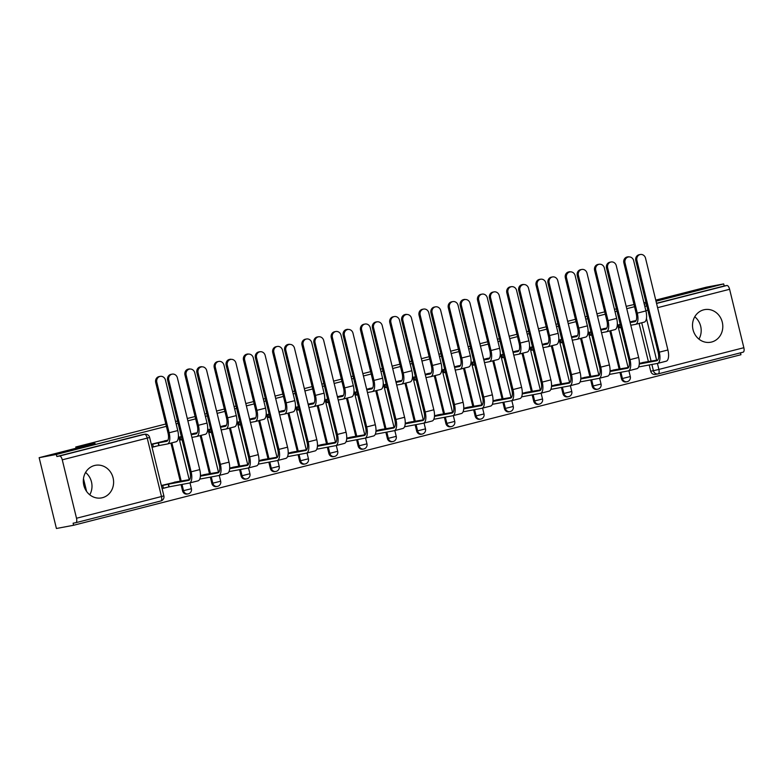 <?xml version="1.0" encoding="UTF-8"?>
<svg xmlns="http://www.w3.org/2000/svg" width="783" height="783" viewBox="0 0 783 783"><rect width="100%" height="100%" fill="white"/><g stroke="black" fill="none" stroke-linecap="round" stroke-linejoin="round"><path stroke-width="1.17" d="M102.387 497.714A16.58 15.092 79.4 0 0 113.202 478.344A16.58 15.092 79.4 0 0 95.409 465.308A16.58 15.092 79.4 0 0 94.537 465.503A16.58 15.092 79.4 0 0 83.722 484.863A16.58 15.092 79.4 0 0 101.516 497.9A16.58 15.092 79.4 0 0 102.387 497.714M85.562 472.462A16.58 15.092 -100.6 0 1 89.751 494.797M711.581 342.034A16.58 15.092 79.4 0 0 722.396 322.665A16.58 15.092 79.4 0 0 704.602 309.628A16.58 15.092 79.4 0 0 703.731 309.823A16.58 15.092 79.4 0 0 692.916 329.193A16.58 15.092 79.4 0 0 710.71 342.22A16.58 15.092 79.4 0 0 711.581 342.034M694.756 316.782A16.58 15.092 -100.6 0 1 698.945 339.117M166.387 426.334L56.347 454.453L39.15 457.683L56.415 528.496L73.612 525.266L740.953 354.728L740.493 352.839M655.753 300.114L706.491 287.146L723.688 283.916L656.017 301.21M646.288 303.696L644.272 304.215M634.543 306.701L626.762 308.688M617.024 311.174L615.017 311.693M605.279 314.179L597.498 316.166M587.769 318.652L585.762 319.17M576.024 321.656L568.243 323.643M558.504 326.129L556.498 326.648M546.769 329.134L538.978 331.121M529.249 333.607L527.243 334.126M517.504 336.612L509.723 338.599M499.985 341.085L497.978 341.603M488.249 344.089L480.459 346.076M470.73 348.562L468.723 349.071M458.985 351.567L451.204 353.554M441.465 356.04L439.459 356.549M429.73 359.045L421.939 361.032M412.21 363.518L410.204 364.026M400.465 366.513L392.684 368.509M382.946 370.995L380.939 371.504M371.211 373.99L363.42 375.987M353.691 378.473L351.684 378.982M341.946 381.468L334.165 383.464M324.426 385.95L322.42 386.459M312.691 388.945L304.9 390.942M295.171 393.428L293.165 393.937M283.426 396.423L275.645 398.42M265.907 400.906L263.9 401.415M254.172 403.901L246.391 405.888M236.652 408.383L234.646 408.892M224.907 411.378L217.126 413.365M207.397 415.861L205.381 416.37M195.652 418.856L187.871 420.843M178.132 423.339L176.126 423.848M645.946 302.297L643.9 302.678M634.015 304.538L626.185 306.349M39.15 457.683L95.046 443.393L75.765 447.005L165.82 423.995M175.558 421.508L177.565 421M187.294 418.514L195.084 416.517M204.813 414.031L206.82 413.522M216.558 411.036L224.339 409.039M234.078 406.553L236.084 406.044M245.813 403.558L253.604 401.562M263.333 399.076L265.339 398.567M275.078 396.081L282.859 394.084M292.597 391.598L294.604 391.089M304.333 388.603L312.123 386.606M321.852 384.12L323.859 383.611M333.597 381.125L341.378 379.138M351.117 376.643L353.123 376.134M362.852 373.648L370.643 371.661M380.372 369.165L382.378 368.656M392.117 366.17L399.898 364.183M409.626 361.687L411.643 361.178M421.371 358.692L429.153 356.705M438.891 354.219L440.898 353.701M450.636 351.215L458.417 349.228M468.146 346.742L470.162 346.223M479.891 343.737L487.672 341.75M497.411 339.264L499.417 338.745M509.156 336.259L516.937 334.272M526.665 331.786L528.672 331.268M538.41 328.782L546.191 326.795M555.93 324.309L557.936 323.79M567.665 321.304L575.456 319.317M585.185 316.831L587.191 316.312M596.93 313.826L604.711 311.84M614.449 309.354L616.456 308.835M73.612 525.266L73.113 523.201L75.785 522.701A4.248 1.752 -104.3 0 0 75.834 522.692A4.248 1.752 -104.3 0 0 76.509 518.248L62.268 459.827A4.248 1.752 -104.3 0 0 59.537 456.019L144.493 434.301A4.248 3.866 -100.6 0 1 144.718 434.252L142.046 434.761A4.248 3.866 -100.6 0 1 142.271 434.722M56.347 454.453L56.856 456.518L59.537 456.019M655.488 374.382A4.248 3.866 -100.6 0 1 650.722 371.211L649.205 364.976M648.412 361.726L639.085 323.448M723.688 283.916L724.197 285.981L726.869 285.482A4.248 1.752 75.7 0 1 729.609 289.289L743.85 347.711A4.248 1.752 75.7 0 1 743.175 352.154A4.248 1.752 75.7 0 1 743.126 352.164L658.258 373.853M620.244 324.387L618.873 324.739L619.627 327.832L620.997 327.49M629.199 365.964L629.052 366.493M616.612 369.41L610.065 370.858M606.551 328.116L600.718 329.379M590.989 331.865L589.619 332.217L590.372 335.31L591.742 334.967M599.935 373.442L599.798 373.971M587.358 376.887L580.8 378.336M577.286 335.594L571.463 336.856M561.724 339.342L560.354 339.695L561.108 342.788L562.478 342.445M570.68 380.92L570.533 381.438M558.093 384.365L551.545 385.813M548.031 343.071L542.198 344.334M532.469 346.82L531.099 347.172L531.853 350.265L533.223 349.923M541.415 388.397L541.278 388.916M528.838 391.833L522.281 393.281M518.767 350.549L512.943 351.812M503.205 354.298L501.834 354.65L502.588 357.743L503.958 357.391M512.16 395.875L512.013 396.394M499.574 399.31L493.026 400.759M489.512 358.027L483.679 359.289M473.95 361.775L472.58 362.128L473.333 365.221L474.704 364.868M482.896 403.353L482.759 403.871M470.319 406.788L463.771 408.237M460.247 365.504L454.424 366.767M444.685 369.253L443.315 369.605L444.078 372.698L445.449 372.346M453.641 410.83L453.494 411.349M441.054 414.266L434.506 415.714M430.993 372.982L425.159 374.245M415.43 376.731L414.06 377.083L414.814 380.176L416.184 379.824M424.376 418.308L424.239 418.827M411.799 421.743L405.251 423.192M401.728 380.46L395.904 381.722M386.166 384.208L384.796 384.561L385.559 387.654L386.929 387.301M395.121 425.786L394.975 426.304M382.535 429.221L375.987 430.67M372.473 387.937L366.64 389.2M356.911 391.686L355.541 392.038L356.294 395.131L357.665 394.779M365.857 433.263L365.72 433.782M353.28 436.699L346.732 438.147M343.218 395.415L337.385 396.678M327.656 399.164L326.286 399.516L327.04 402.609L328.41 402.256M336.602 440.741L336.455 441.26M324.015 444.176L317.467 445.625M313.954 402.883L308.13 404.155M298.392 406.641L297.021 406.984L297.775 410.086L299.145 409.734M307.337 448.219L307.2 448.737M294.76 451.654L288.213 453.103M284.699 410.361L278.865 411.633M269.137 414.119L267.766 414.461L268.52 417.564L269.89 417.212M278.082 455.686L277.936 456.215M265.506 459.132L258.948 460.58M255.434 417.838L249.611 419.101M239.872 421.597L238.502 421.939L239.255 425.042L240.626 424.689M248.818 463.164L248.681 463.693M236.241 466.609L229.693 468.058M226.179 425.316L220.346 426.578M210.617 429.074L209.247 429.417L210.001 432.519L211.371 432.167M219.563 470.642L219.426 471.17M206.986 474.087L200.428 475.535M196.915 432.793L191.091 434.056M181.353 436.552L179.982 436.894L180.736 439.997L182.106 439.645M190.308 478.119L190.161 478.648M177.721 481.565L161.357 485.519M167.66 440.271L151.295 444.225M182.576 490.843L183.525 490.667A4.248 3.866 -100.6 0 0 188.057 493.887L187.108 494.063A4.248 3.866 79.4 0 1 182.576 490.843L181.059 484.608M180.266 481.359L170.929 443.09M211.831 483.365L212.79 483.189A4.248 3.866 -100.6 0 0 217.322 486.409L216.372 486.586A4.248 3.866 79.4 0 1 211.831 483.365L210.314 477.131M209.521 473.881L200.194 435.612M241.095 475.888L242.045 475.712A4.248 3.866 -100.6 0 0 246.576 478.932L245.627 479.108A4.248 3.866 79.4 0 1 241.095 475.888L239.578 469.653M238.786 466.404L229.448 428.135M270.35 468.41L271.3 468.234A4.248 3.866 -100.6 0 0 275.841 471.454L274.892 471.63A4.248 3.866 79.4 0 1 270.35 468.41L268.833 462.176M268.04 458.926L258.713 420.657M299.615 460.933L300.564 460.756A4.248 3.866 -100.6 0 0 305.096 463.976L304.147 464.153A4.248 3.866 79.4 0 1 299.615 460.933L298.088 454.698M297.305 451.448L287.968 413.179M328.87 453.455L329.819 453.279A4.248 3.866 -100.6 0 0 334.361 456.499L333.411 456.675A4.248 3.866 79.4 0 1 328.87 453.455L327.353 447.22M326.56 443.981L317.232 405.702M358.134 445.977L359.084 445.801A4.248 3.866 -100.6 0 0 363.615 449.021L362.666 449.197A4.248 3.866 79.4 0 1 358.134 445.977L356.608 439.743M355.825 436.503L346.487 398.224M387.389 438.5L388.339 438.323A4.248 3.866 -100.6 0 0 392.88 441.543L391.931 441.72A4.248 3.866 79.4 0 1 387.389 438.5L385.872 432.265M385.079 429.025L375.752 390.746M416.654 431.022L417.603 430.846A4.248 3.866 -100.6 0 0 422.135 434.066L421.185 434.242A4.248 3.866 79.4 0 1 416.654 431.022L415.127 424.787M414.344 421.548L405.007 383.269M445.909 423.554L446.858 423.368A4.248 3.866 -100.6 0 0 451.399 426.588L450.44 426.774A4.248 3.866 79.4 0 1 445.909 423.554L444.392 417.31M443.599 414.07L434.271 375.791M475.173 416.076L476.123 415.89A4.248 3.866 -100.6 0 0 480.654 419.111L479.705 419.296A4.248 3.866 79.4 0 1 475.173 416.076L473.646 409.832M472.854 406.592L463.526 368.313M504.428 408.599L505.378 408.413A4.248 3.866 -100.6 0 0 509.919 411.633L508.96 411.819A4.248 3.866 79.4 0 1 504.428 408.599L502.911 402.354M502.118 399.115L492.791 360.836M533.693 401.121L534.642 400.935A4.248 3.866 -100.6 0 0 539.174 404.155L538.224 404.341A4.248 3.866 79.4 0 1 533.693 401.121L532.166 394.886M531.373 391.637L522.046 353.358M562.948 393.643L563.897 393.467A4.248 3.866 -100.6 0 0 568.429 396.687L567.479 396.864A4.248 3.866 79.4 0 1 562.948 393.643L561.431 387.409M560.638 384.159L551.301 345.88M592.202 386.166L593.162 385.99A4.248 3.866 -100.6 0 0 597.693 389.21L596.744 389.386A4.248 3.866 79.4 0 1 592.202 386.166L590.685 379.931M589.893 376.682L580.565 338.403M621.467 378.688L622.416 378.512A4.248 3.866 -100.6 0 0 626.948 381.732L625.999 381.908A4.248 3.866 79.4 0 1 621.467 378.688L619.95 372.454M619.157 369.204L609.82 330.925M86.6 491.44L83.478 478.628M76.068 448.248L75.765 447.005M645.877 361.932L639.32 363.381M635.806 320.639L629.982 321.901M162.11 488.621L166.378 487.525M56.856 456.518L141.821 434.81A4.248 3.866 -100.6 0 1 142.046 434.761M724.197 285.981L656.516 303.275M646.787 305.761L644.781 306.28M152.049 447.328L156.316 446.232M635.688 324.309L644.086 322.165A10.737 4.434 -104.3 0 0 644.203 322.146A10.737 4.434 -104.3 0 0 645.916 310.92L633.604 260.445A4.894 4.453 79.4 0 0 624.981 262.648L623.855 262.863A4.894 4.453 -100.6 0 1 627.271 256.951L628.397 256.746M635.884 320.903L635.228 321.02L635.913 320.844M630.795 325.248L635.463 324.368A10.737 4.434 -104.3 0 0 635.581 324.348A10.737 4.434 -104.3 0 0 637.284 313.131L624.981 262.648M620.968 327.363L619.578 327.627M618.922 324.945L620.312 324.681M623.855 262.863L636.158 313.337A7.967 3.289 75.7 0 1 634.896 321.666A7.967 3.289 75.7 0 1 634.807 321.686L630.139 322.567M632.488 321.265L636.06 320.59M657.681 363.371L666.079 361.217A10.737 4.434 -104.3 0 0 666.196 361.198A10.737 4.434 -104.3 0 0 667.909 349.981L645.535 258.214A4.894 4.453 79.4 0 0 640.318 254.504A4.894 4.453 79.4 0 0 636.912 260.416L635.786 260.622A4.894 4.453 -100.6 0 1 639.192 254.72L640.318 254.504M657.877 359.955L642.559 362.549M635.786 260.622L658.151 352.389A7.967 3.289 75.7 0 1 656.888 360.728A7.967 3.289 75.7 0 1 656.8 360.748L639.29 364.026M638.634 366.953L657.456 363.429A10.737 4.434 -104.3 0 0 657.573 363.4A10.737 4.434 -104.3 0 0 659.276 352.184L636.912 260.416M606.433 331.786L614.831 329.643A10.737 4.434 -104.3 0 0 614.949 329.623A10.737 4.434 -104.3 0 0 616.652 318.397L604.349 267.923A4.894 4.453 79.4 0 0 595.716 270.125L594.6 270.341A4.894 4.453 -100.6 0 1 598.006 264.429L599.132 264.223M601.54 332.726L606.199 331.845A10.737 4.434 -104.3 0 0 606.316 331.826A10.737 4.434 -104.3 0 0 608.029 320.609L595.716 270.125M591.713 334.84L590.323 335.104M589.668 332.413L591.057 332.158M594.6 270.341L606.903 320.815A7.967 3.289 75.7 0 1 605.631 329.144A7.967 3.289 75.7 0 1 605.543 329.163L600.884 330.044M603.233 328.733L606.805 328.067M577.169 339.264L585.567 337.121A10.737 4.434 -104.3 0 0 585.684 337.091A10.737 4.434 -104.3 0 0 587.397 325.875L575.084 275.401A4.894 4.453 79.4 0 0 566.461 277.603L565.336 277.818A4.894 4.453 -100.6 0 1 568.752 271.907L569.877 271.701M572.275 340.204L576.944 339.323A10.737 4.434 -104.3 0 0 577.061 339.303A10.737 4.434 -104.3 0 0 578.764 328.087L566.461 277.603M562.448 342.318L561.059 342.582M560.403 339.891L561.793 339.636M565.336 277.818L577.639 328.292A7.967 3.289 75.7 0 1 576.376 336.621A7.967 3.289 75.7 0 1 576.288 336.641L571.619 337.522M573.968 336.21L577.541 335.545M628.426 370.848L636.824 368.695A10.737 4.434 -104.3 0 0 636.941 368.676A10.737 4.434 -104.3 0 0 638.644 357.459L616.28 265.691A4.894 4.453 79.4 0 0 611.063 261.982A4.894 4.453 79.4 0 0 607.647 267.894L606.522 268.099A4.894 4.453 -100.6 0 1 609.937 262.197L611.063 261.982M628.612 367.433L613.295 370.026M606.522 268.099L628.896 359.867A7.967 3.289 75.7 0 1 627.623 368.206A7.967 3.289 75.7 0 1 627.545 368.216L610.026 371.504M609.38 374.431L628.191 370.907A10.737 4.434 -104.3 0 0 628.309 370.878A10.737 4.434 -104.3 0 0 630.021 359.661L607.647 267.894M599.161 378.326L607.559 376.173A10.737 4.434 -104.3 0 0 607.677 376.153A10.737 4.434 -104.3 0 0 609.389 364.937L587.015 273.169A4.894 4.453 79.4 0 0 581.798 269.46A4.894 4.453 79.4 0 0 578.392 275.371L577.267 275.577A4.894 4.453 -100.6 0 1 580.683 269.675L581.798 269.46M599.357 374.91L584.04 377.504M577.267 275.577L599.631 367.344A7.967 3.289 75.7 0 1 598.369 375.674A7.967 3.289 75.7 0 1 598.281 375.693L580.771 378.982M580.115 381.908L598.936 378.385A10.737 4.434 -104.3 0 0 599.054 378.355A10.737 4.434 -104.3 0 0 600.757 367.139L578.392 275.371M547.914 346.742L556.312 344.598A10.737 4.434 -104.3 0 0 556.429 344.569A10.737 4.434 -104.3 0 0 558.132 333.352L545.829 282.878A4.894 4.453 79.4 0 0 537.197 285.081L536.081 285.296A4.894 4.453 -100.6 0 1 539.487 279.384L540.613 279.179M543.02 347.681L547.679 346.8A10.737 4.434 -104.3 0 0 547.797 346.781A10.737 4.434 -104.3 0 0 549.509 335.564L537.197 285.081M533.194 349.795L531.804 350.06M531.148 347.368L532.538 347.114M536.081 285.296L548.384 335.77A7.967 3.289 75.7 0 1 547.111 344.099A7.967 3.289 75.7 0 1 547.033 344.119L542.365 344.99M544.714 343.688L548.286 343.023M518.649 354.219L527.047 352.076A10.737 4.434 -104.3 0 0 527.165 352.047A10.737 4.434 -104.3 0 0 528.877 340.83L516.574 290.356A4.894 4.453 79.4 0 0 507.942 292.558L506.816 292.773A4.894 4.453 -100.6 0 1 510.232 286.862L511.358 286.656M513.756 355.159L518.424 354.278A10.737 4.434 -104.3 0 0 518.542 354.259A10.737 4.434 -104.3 0 0 520.245 343.032L507.942 292.558M503.929 357.273L502.539 357.537M501.883 354.846L503.283 354.591M506.816 292.773L519.119 343.248A7.967 3.289 75.7 0 1 517.857 351.577A7.967 3.289 75.7 0 1 517.769 351.596L513.1 352.467M515.459 351.166L519.021 350.5M489.395 361.697L497.792 359.554A10.737 4.434 -104.3 0 0 497.91 359.524A10.737 4.434 -104.3 0 0 499.613 348.308L487.31 297.834A4.894 4.453 79.4 0 0 482.093 294.124A4.894 4.453 79.4 0 0 478.687 300.036L477.561 300.251A4.894 4.453 -100.6 0 1 480.968 294.339L482.093 294.124M484.501 362.637L489.16 361.756A10.737 4.434 -104.3 0 0 489.277 361.736A10.737 4.434 -104.3 0 0 490.99 350.51L478.687 300.036M474.674 364.751L473.284 365.005M472.629 362.323L474.018 362.069M477.561 300.251L489.864 350.725A7.967 3.289 75.7 0 1 488.592 359.054A7.967 3.289 75.7 0 1 488.514 359.074L483.845 359.945M486.194 358.643L489.767 357.978M569.907 385.804L578.304 383.65A10.737 4.434 -104.3 0 0 578.422 383.631A10.737 4.434 -104.3 0 0 580.125 372.405L557.76 280.637A4.894 4.453 79.4 0 0 552.544 276.937A4.894 4.453 79.4 0 0 549.128 282.849L548.002 283.055A4.894 4.453 -100.6 0 1 551.418 277.153L552.544 276.937M570.093 382.388L554.775 384.982M548.002 283.055L570.376 374.822A7.967 3.289 75.7 0 1 569.104 383.151A7.967 3.289 75.7 0 1 569.026 383.171L551.506 386.459M550.86 389.386L569.672 385.862A10.737 4.434 -104.3 0 0 569.789 385.833A10.737 4.434 -104.3 0 0 571.502 374.617L549.128 282.849M540.652 393.281L549.049 391.128A10.737 4.434 -104.3 0 0 549.157 391.109A10.737 4.434 -104.3 0 0 550.87 379.882L528.496 288.115A4.894 4.453 79.4 0 0 519.873 290.327L518.747 290.532A4.894 4.453 -100.6 0 1 522.163 284.63L523.279 284.415M540.838 389.865L525.52 392.459M518.747 290.532L541.112 382.3A7.967 3.289 75.7 0 1 539.849 390.629A7.967 3.289 75.7 0 1 539.761 390.648L522.251 393.937M521.605 396.864L540.417 393.34A10.737 4.434 -104.3 0 0 540.534 393.311A10.737 4.434 -104.3 0 0 542.237 382.094L519.873 290.327M511.387 400.749L519.785 398.606A10.737 4.434 -104.3 0 0 519.902 398.586A10.737 4.434 -104.3 0 0 521.605 387.36L499.241 295.592A4.894 4.453 79.4 0 0 494.024 291.893A4.894 4.453 79.4 0 0 490.608 297.804L489.483 298.01A4.894 4.453 -100.6 0 1 492.899 292.108L494.024 291.893M511.583 397.343L496.256 399.937M489.483 298.01L511.857 389.777A7.967 3.289 75.7 0 1 510.585 398.107A7.967 3.289 75.7 0 1 510.506 398.126L492.987 401.415M492.341 404.341L511.162 400.808A10.737 4.434 -104.3 0 0 511.27 400.788A10.737 4.434 -104.3 0 0 512.982 389.572L490.608 297.804M460.14 369.175L468.537 367.031A10.737 4.434 -104.3 0 0 468.645 367.002A10.737 4.434 -104.3 0 0 470.358 355.785L458.055 305.311A4.894 4.453 79.4 0 0 452.838 301.602A4.894 4.453 79.4 0 0 449.422 307.513L448.297 307.729A4.894 4.453 -100.6 0 1 451.713 301.817L452.838 301.602M455.236 370.114L459.905 369.233A10.737 4.434 -104.3 0 0 460.022 369.214A10.737 4.434 -104.3 0 0 461.725 357.988L449.422 307.513M445.41 372.228L444.02 372.483M443.364 369.801L444.764 369.547M448.297 307.729L460.6 358.203A7.967 3.289 75.7 0 1 459.337 366.532A7.967 3.289 75.7 0 1 459.249 366.552L454.58 367.423M456.939 366.121L460.502 365.455M482.132 408.227L490.53 406.083A10.737 4.434 -104.3 0 0 490.638 406.064A10.737 4.434 -104.3 0 0 492.35 394.838L469.976 303.07A4.894 4.453 79.4 0 0 461.353 305.282L460.228 305.487A4.894 4.453 -100.6 0 1 463.644 299.586L464.759 299.37M482.318 404.821L467.001 407.414M460.228 305.487L482.602 397.255A7.967 3.289 75.7 0 1 481.33 405.584A7.967 3.289 75.7 0 1 481.242 405.604L463.732 408.892M463.086 411.819L481.897 408.286A10.737 4.434 -104.3 0 0 482.015 408.266A10.737 4.434 -104.3 0 0 483.718 397.05L461.353 305.282M430.875 376.652L439.273 374.509A10.737 4.434 -104.3 0 0 439.39 374.48A10.737 4.434 -104.3 0 0 441.093 363.263L428.79 312.789A4.894 4.453 79.4 0 0 423.574 309.079A4.894 4.453 79.4 0 0 420.168 314.991L419.042 315.197A4.894 4.453 -100.6 0 1 422.458 309.295L423.574 309.079M431.071 373.237L430.405 373.364L431.1 373.188M425.981 377.592L430.65 376.711A10.737 4.434 -104.3 0 0 430.758 376.682A10.737 4.434 -104.3 0 0 432.47 365.465L420.168 314.991M416.155 379.706L414.765 379.961M414.109 377.279L415.499 377.024M419.042 315.197L431.345 365.681A7.967 3.289 75.7 0 1 430.082 374.01A7.967 3.289 75.7 0 1 429.994 374.029L425.326 374.9M427.675 373.599L431.247 372.933M452.868 415.704L461.265 413.561A10.737 4.434 -104.3 0 0 461.383 413.532A10.737 4.434 -104.3 0 0 463.086 402.315L440.721 310.548A4.894 4.453 79.4 0 0 435.505 306.848A4.894 4.453 79.4 0 0 432.089 312.76L430.963 312.965A4.894 4.453 -100.6 0 1 434.379 307.053L435.505 306.848M453.063 412.298L437.746 414.892M430.963 312.965L453.337 404.733A7.967 3.289 75.7 0 1 452.075 413.062A7.967 3.289 75.7 0 1 451.987 413.081L434.467 416.37M433.821 419.296L452.643 415.763A10.737 4.434 -104.3 0 0 452.75 415.744A10.737 4.434 -104.3 0 0 454.463 404.527L432.089 312.76M401.62 384.13L410.018 381.987A10.737 4.434 -104.3 0 0 410.126 381.957A10.737 4.434 -104.3 0 0 411.838 370.741L399.536 320.267A4.894 4.453 79.4 0 0 394.319 316.557A4.894 4.453 79.4 0 0 390.903 322.469L389.777 322.674A4.894 4.453 -100.6 0 1 393.193 316.772L394.319 316.557M396.717 385.06L401.385 384.189A10.737 4.434 -104.3 0 0 401.503 384.159A10.737 4.434 -104.3 0 0 403.206 372.943L390.903 322.469M386.89 387.184L385.5 387.438M384.844 384.756L386.244 384.492M389.777 322.674L402.09 373.158A7.967 3.289 75.7 0 1 400.818 381.487A7.967 3.289 75.7 0 1 400.73 381.507L396.061 382.378M398.42 381.076L401.982 380.411M423.613 423.182L432.01 421.039A10.737 4.434 -104.3 0 0 432.128 421.009A10.737 4.434 -104.3 0 0 433.831 409.793L411.457 318.025A4.894 4.453 79.4 0 0 402.834 320.227L401.708 320.443A4.894 4.453 -100.6 0 1 405.124 314.531L406.25 314.326M423.799 419.766L408.481 422.37M401.708 320.443L424.083 412.21A7.967 3.289 75.7 0 1 422.81 420.54A7.967 3.289 75.7 0 1 422.722 420.559L405.212 423.848M404.566 426.774L423.378 423.241A10.737 4.434 -104.3 0 0 423.495 423.221A10.737 4.434 -104.3 0 0 425.198 412.005L402.834 320.227M372.356 391.608L380.753 389.464A10.737 4.434 -104.3 0 0 380.871 389.435A10.737 4.434 -104.3 0 0 382.574 378.218L370.271 327.744A4.894 4.453 79.4 0 0 365.054 324.035A4.894 4.453 79.4 0 0 361.648 329.946L360.523 330.152A4.894 4.453 -100.6 0 1 363.938 324.25L365.054 324.035M372.551 388.192L371.886 388.319L372.581 388.143M367.462 392.537L372.131 391.666A10.737 4.434 -104.3 0 0 372.238 391.637A10.737 4.434 -104.3 0 0 373.951 380.421L361.648 329.946M357.635 394.661L356.245 394.916M355.59 392.234L356.979 391.97M360.523 330.152L372.825 380.636A7.967 3.289 75.7 0 1 371.563 388.965A7.967 3.289 75.7 0 1 371.475 388.985L366.806 389.856M369.155 388.554L372.728 387.888M394.348 430.66L402.746 428.516A10.737 4.434 -104.3 0 0 402.863 428.487A10.737 4.434 -104.3 0 0 404.566 417.27L382.202 325.503A4.894 4.453 79.4 0 0 373.569 327.705L372.454 327.92A4.894 4.453 -100.6 0 1 375.86 322.009L376.985 321.803M394.544 427.244L379.226 429.847M372.454 327.92L394.818 419.688A7.967 3.289 75.7 0 1 393.555 428.017A7.967 3.289 75.7 0 1 393.467 428.037L375.948 431.316M375.302 434.252L394.123 430.719A10.737 4.434 -104.3 0 0 394.24 430.699A10.737 4.434 -104.3 0 0 395.944 419.473L373.569 327.705M343.101 399.085L351.498 396.942A10.737 4.434 -104.3 0 0 351.616 396.912A10.737 4.434 -104.3 0 0 353.319 385.696L341.016 335.222A4.894 4.453 79.4 0 0 335.799 331.512A4.894 4.453 79.4 0 0 332.384 337.424L331.258 337.63A4.894 4.453 -100.6 0 1 334.674 331.728L335.799 331.512M338.197 400.015L342.866 399.144A10.737 4.434 -104.3 0 0 342.983 399.115A10.737 4.434 -104.3 0 0 344.686 387.898L332.384 337.424M328.38 402.139L326.981 402.393M326.335 399.712L327.725 399.447M331.258 337.63L343.571 388.114A7.967 3.289 75.7 0 1 342.298 396.443A7.967 3.289 75.7 0 1 342.21 396.462L337.542 397.333M339.9 396.032L343.463 395.366M365.093 438.137L373.491 435.994A10.737 4.434 -104.3 0 0 373.608 435.965A10.737 4.434 -104.3 0 0 375.311 424.748L352.937 332.981A4.894 4.453 79.4 0 0 344.314 335.183L343.189 335.398A4.894 4.453 -100.6 0 1 346.605 329.486L347.73 329.281M365.279 434.722L349.962 437.325M343.189 335.398L365.563 427.166A7.967 3.289 75.7 0 1 364.291 435.495A7.967 3.289 75.7 0 1 364.203 435.514L346.693 438.793M346.047 441.729L364.858 438.196A10.737 4.434 -104.3 0 0 364.976 438.177A10.737 4.434 -104.3 0 0 366.679 426.95L344.314 335.183M313.836 406.563L322.234 404.419A10.737 4.434 -104.3 0 0 322.351 404.39A10.737 4.434 -104.3 0 0 324.054 393.174L311.751 342.7A4.894 4.453 79.4 0 0 306.535 338.99A4.894 4.453 79.4 0 0 303.129 344.902L302.003 345.107A4.894 4.453 -100.6 0 1 305.419 339.205L306.535 338.99M314.032 403.147L313.366 403.274L314.061 403.098M308.942 407.493L313.611 406.622A10.737 4.434 -104.3 0 0 313.729 406.592A10.737 4.434 -104.3 0 0 315.432 395.376L303.129 344.902M299.116 409.617L297.726 409.871M297.07 407.189L298.46 406.925M302.003 345.107L314.306 395.591A7.967 3.289 75.7 0 1 313.043 403.92A7.967 3.289 75.7 0 1 312.955 403.94L308.287 404.811M310.636 403.509L314.208 402.844M335.829 445.615L344.226 443.472A10.737 4.434 -104.3 0 0 344.344 443.442A10.737 4.434 -104.3 0 0 346.057 432.226L323.682 340.458A4.894 4.453 79.4 0 0 315.05 342.66L313.934 342.876A4.894 4.453 -100.6 0 1 317.34 336.964L318.466 336.759M336.024 442.199L320.707 444.803M313.934 342.876L336.299 434.643A7.967 3.289 75.7 0 1 335.036 442.972A7.967 3.289 75.7 0 1 334.948 442.992L317.438 446.271M316.782 449.207L335.604 445.674A10.737 4.434 -104.3 0 0 335.721 445.654A10.737 4.434 -104.3 0 0 337.424 434.428L315.05 342.66M284.581 414.041L292.979 411.897A10.737 4.434 -104.3 0 0 293.096 411.868A10.737 4.434 -104.3 0 0 294.799 400.651L282.497 350.167A4.894 4.453 79.4 0 0 277.28 346.468A4.894 4.453 79.4 0 0 273.864 352.379L272.738 352.585A4.894 4.453 -100.6 0 1 276.154 346.683L277.28 346.468M279.678 414.97L284.346 414.099A10.737 4.434 -104.3 0 0 284.464 414.07A10.737 4.434 -104.3 0 0 286.167 402.854L273.864 352.379M269.861 417.085L268.461 417.349M267.815 414.667L269.205 414.403M272.738 352.585L285.051 403.069A7.967 3.289 75.7 0 1 283.779 411.398A7.967 3.289 75.7 0 1 283.691 411.418L279.032 412.289M281.381 410.987L284.953 410.321M306.574 453.093L314.972 450.949A10.737 4.434 -104.3 0 0 315.089 450.92A10.737 4.434 -104.3 0 0 316.792 439.703L294.418 347.936A4.894 4.453 79.4 0 0 285.795 350.138L284.669 350.353A4.894 4.453 -100.6 0 1 288.085 344.442L289.211 344.236M306.76 449.677L291.442 452.28M284.669 350.353L307.044 442.121A7.967 3.289 75.7 0 1 305.771 450.45A7.967 3.289 75.7 0 1 305.683 450.47L288.173 453.749M287.527 456.675L306.339 453.151A10.737 4.434 -104.3 0 0 306.456 453.122A10.737 4.434 -104.3 0 0 308.169 441.906L285.795 350.138M255.317 421.518L263.714 419.375A10.737 4.434 -104.3 0 0 263.832 419.345A10.737 4.434 -104.3 0 0 265.545 408.129L253.232 357.645A4.894 4.453 79.4 0 0 244.609 359.857L243.484 360.063A4.894 4.453 -100.6 0 1 246.899 354.161L248.025 353.945M255.512 418.102L254.847 418.23L255.542 418.044M250.423 422.448L255.092 421.577A10.737 4.434 -104.3 0 0 255.209 421.548A10.737 4.434 -104.3 0 0 256.912 410.331L244.609 359.857M240.596 424.562L239.207 424.826M238.551 422.145L239.941 421.88M243.484 360.063L255.787 410.546A7.967 3.289 75.7 0 1 254.524 418.876A7.967 3.289 75.7 0 1 254.436 418.895L249.767 419.766M252.116 418.465L255.689 417.789M277.309 460.57L285.707 458.427A10.737 4.434 -104.3 0 0 285.824 458.398A10.737 4.434 -104.3 0 0 287.537 447.181L265.163 355.413A4.894 4.453 79.4 0 0 256.53 357.616L255.415 357.831A4.894 4.453 -100.6 0 1 258.821 351.919L259.946 351.714M277.505 457.155L262.188 459.758M255.415 357.831L277.779 449.599A7.967 3.289 75.7 0 1 276.516 457.928A7.967 3.289 75.7 0 1 276.428 457.947L258.919 461.226M258.263 464.153L277.084 460.629A10.737 4.434 -104.3 0 0 277.202 460.6A10.737 4.434 -104.3 0 0 278.905 449.383L256.53 357.616M226.062 428.996L234.46 426.852A10.737 4.434 -104.3 0 0 234.577 426.823A10.737 4.434 -104.3 0 0 236.28 415.607L223.977 365.123A4.894 4.453 79.4 0 0 218.76 361.423A4.894 4.453 79.4 0 0 215.345 367.335L214.229 367.54A4.894 4.453 -100.6 0 1 217.635 361.638L218.76 361.423M221.158 429.926L225.827 429.055A10.737 4.434 -104.3 0 0 225.944 429.025A10.737 4.434 -104.3 0 0 227.657 417.809L215.345 367.335M211.341 432.04L209.952 432.304M209.296 429.622L210.686 429.358M214.229 367.54L226.532 418.014A7.967 3.289 75.7 0 1 225.259 426.353A7.967 3.289 75.7 0 1 225.171 426.373L220.512 427.244M222.861 425.942L226.434 425.267M248.054 468.048L256.452 465.905A10.737 4.434 -104.3 0 0 256.57 465.875A10.737 4.434 -104.3 0 0 258.273 454.659L235.898 362.891A4.894 4.453 79.4 0 0 227.276 365.093L226.15 365.309A4.894 4.453 -100.6 0 1 229.566 359.397L230.691 359.191M248.24 464.632L232.923 467.226M226.15 365.309L248.524 457.076A7.967 3.289 75.7 0 1 247.252 465.405A7.967 3.289 75.7 0 1 247.164 465.425L229.654 468.704M229.008 471.63L247.82 468.107A10.737 4.434 -104.3 0 0 247.937 468.077A10.737 4.434 -104.3 0 0 249.65 456.861L227.276 365.093M196.797 436.474L205.195 434.32A10.737 4.434 -104.3 0 0 205.312 434.301A10.737 4.434 -104.3 0 0 207.025 423.084L194.713 372.6A4.894 4.453 79.4 0 0 186.09 374.812L184.964 375.018A4.894 4.453 -100.6 0 1 188.38 369.106L189.506 368.901M196.993 433.058L196.337 433.175L197.022 432.999M191.904 437.403L196.572 436.532A10.737 4.434 -104.3 0 0 196.69 436.503A10.737 4.434 -104.3 0 0 198.393 425.286L186.09 374.812M182.077 439.517L180.687 439.782M180.031 437.1L181.421 436.836M184.964 375.018L197.267 425.492A7.967 3.289 75.7 0 1 196.004 433.831A7.967 3.289 75.7 0 1 195.916 433.851L191.248 434.722M193.597 433.42L197.169 432.745M218.79 475.526L227.187 473.382A10.737 4.434 -104.3 0 0 227.305 473.353A10.737 4.434 -104.3 0 0 229.018 462.136L206.643 370.369A4.894 4.453 79.4 0 0 198.021 372.571L196.895 372.786A4.894 4.453 -100.6 0 1 200.301 366.875L201.427 366.669M218.986 472.11L203.668 474.704M196.895 372.786L219.26 464.554A7.967 3.289 75.7 0 1 217.997 472.883A7.967 3.289 75.7 0 1 217.909 472.903L200.399 476.181M199.743 479.108L218.565 475.584A10.737 4.434 -104.3 0 0 218.682 475.555A10.737 4.434 -104.3 0 0 220.385 464.339L198.021 372.571M167.542 443.951L175.94 441.798A10.737 4.434 -104.3 0 0 176.058 441.778A10.737 4.434 -104.3 0 0 177.761 430.562L165.458 380.078A4.894 4.453 79.4 0 0 160.241 376.378A4.894 4.453 79.4 0 0 156.825 382.29L155.709 382.495A4.894 4.453 -100.6 0 1 159.115 376.584L160.241 376.378M151.354 444.47L158.45 442.865L159.096 445.547L167.308 444.01A10.737 4.434 -104.3 0 0 167.425 443.981A10.737 4.434 -104.3 0 0 169.138 432.764L156.825 382.29M159.096 445.547L152 447.152M155.709 382.495L168.012 432.97A7.967 3.289 75.7 0 1 166.74 441.309A7.967 3.289 75.7 0 1 166.652 441.318L158.45 442.865M164.342 440.898L167.914 440.222M189.535 483.003L197.933 480.86A10.737 4.434 -104.3 0 0 198.05 480.831A10.737 4.434 -104.3 0 0 199.753 469.614L177.389 377.846A4.894 4.453 79.4 0 0 172.172 374.137A4.894 4.453 79.4 0 0 168.756 380.049L167.631 380.264A4.894 4.453 -100.6 0 1 171.046 374.352L172.172 374.137M189.721 479.587L174.403 482.181M161.415 485.754L168.511 484.148L169.167 486.84L189.3 483.062A10.737 4.434 -104.3 0 0 189.417 483.033A10.737 4.434 -104.3 0 0 191.13 471.816L168.756 380.049M167.631 380.264L190.005 472.032A7.967 3.289 75.7 0 1 188.732 480.361A7.967 3.289 75.7 0 1 188.654 480.38L168.511 484.148M169.167 486.84L163.402 488.191L162.747 485.509M162.071 488.445L163.402 488.191M76.509 518.248L161.474 496.539L147.233 438.108L62.268 459.827M650.722 371.211L653.404 370.711L651.887 364.467M651.094 361.227L641.717 322.772M646.455 318.417L656.634 360.19M657.426 363.429L658.885 369.429L743.85 347.711M729.609 289.289L657.593 307.69M647.864 310.176L645.858 310.685M188.057 493.887A4.248 4.248 0 0 0 191.404 488.7L183.525 490.667L182.008 484.432M181.216 481.183L171.868 442.845M217.322 486.409A4.248 4.248 0 0 0 220.669 481.222L212.79 483.189L211.263 476.955M210.47 473.705L201.133 435.368M246.576 478.932A4.248 4.248 0 0 0 249.924 473.744L242.045 475.712L240.528 469.477M239.735 466.228L230.388 427.89M275.841 471.454A4.248 4.248 0 0 0 279.188 466.267L271.3 468.234L269.783 461.999M268.99 458.75L259.643 420.412M305.096 463.976A4.248 4.248 0 0 0 308.443 458.789L300.564 460.756L299.047 454.522M298.254 451.272L288.907 412.935M334.361 456.499A4.248 4.248 0 0 0 337.708 451.311L329.819 453.279L328.302 447.044M327.509 443.795L318.162 405.457M363.615 449.021A4.248 4.248 0 0 0 366.963 443.834L359.084 445.801L357.567 439.566M356.774 436.317L347.427 397.979M392.88 441.543A4.248 4.248 0 0 0 396.227 436.356L388.339 438.323L386.822 432.089M386.029 428.839L376.682 390.502M422.135 434.066A4.248 4.248 0 0 0 425.482 428.878L417.603 430.846L416.076 424.611M415.293 421.362L405.946 383.024M451.399 426.588A4.248 4.248 0 0 0 454.747 421.411L446.858 423.368L445.341 417.133M444.548 413.894L435.201 375.556M480.654 419.111A4.248 4.248 0 0 0 484.002 413.933L476.123 415.89L474.596 409.656M473.813 406.416L464.466 368.079M509.919 411.633A4.248 4.248 0 0 0 513.256 406.455L505.378 408.413L503.86 402.178M503.068 398.939L493.721 360.601M539.174 404.155A4.248 4.248 0 0 0 542.521 398.978L534.642 400.935L533.115 394.701M532.332 391.461L522.985 353.123M568.429 396.687A4.248 4.248 0 0 0 571.776 391.5L563.897 393.467L562.38 387.223M561.587 383.983L552.24 345.646M597.693 389.21A4.248 4.248 0 0 0 601.041 384.022L593.162 385.99L591.635 379.745M590.842 376.506L581.505 338.168M626.948 381.732A4.248 4.248 0 0 0 630.295 376.545L622.416 378.512L620.899 372.268M620.107 369.028L610.76 330.69M658.16 373.882A4.248 3.866 -100.6 0 1 653.404 370.711L658.885 369.429A4.248 1.752 75.7 0 1 658.209 373.863A4.248 1.752 75.7 0 1 658.16 373.882M644.82 306.447L646.827 305.938M656.565 303.452L726.869 285.482M75.834 522.692L160.799 500.983A4.248 4.248 0 0 0 163.872 495.854L161.474 496.539A4.248 1.752 75.7 0 1 160.799 500.983A4.248 1.752 75.7 0 1 160.75 500.993L75.882 522.682M141.821 434.81L144.493 434.301A4.248 1.752 -104.3 0 1 147.233 438.108L149.631 437.423A4.248 4.248 0 0 0 144.718 434.252M645.916 310.92L637.284 313.131M659.276 352.184L667.909 349.981M616.652 318.397L608.029 320.609M587.397 325.875L578.764 328.087M630.021 359.661L638.644 357.459M600.757 367.139L609.389 364.937M558.132 333.352L549.509 335.564M528.877 340.83L520.245 343.032M499.613 348.308L490.99 350.51M571.502 374.617L580.125 372.405M542.237 382.094L550.87 379.882M512.982 389.572L521.605 387.36M470.358 355.785L461.725 357.988M483.718 397.05L492.35 394.838M441.093 363.263L432.47 365.465M454.463 404.527L463.086 402.315M411.838 370.741L403.206 372.943M425.198 412.005L433.831 409.793M382.574 378.218L373.951 380.421M395.944 419.473L404.566 417.27M353.319 385.696L344.686 387.898M366.679 426.95L375.311 424.748M324.054 393.174L315.432 395.376M337.424 434.428L346.057 432.226M294.799 400.651L286.167 402.854M308.169 441.906L316.792 439.703M265.545 408.129L256.912 410.331M278.905 449.383L287.537 447.181M236.28 415.607L227.657 417.809M249.65 456.861L258.273 454.659M207.025 423.084L198.393 425.286M220.385 464.339L229.018 462.136M152.685 444.215L153.341 446.897M158.166 442.933L158.822 445.615M177.761 430.562L169.138 432.764M168.883 486.909L168.228 484.227M191.13 471.816L199.753 469.614M617.337 323.359L628.103 367.53M628.886 370.731L630.295 376.545M588.072 330.837L598.838 375.008M599.621 378.209L601.041 384.022M558.817 338.315L569.584 382.486M570.367 385.686L571.776 391.5M529.553 345.792L540.319 389.963M541.102 393.164L542.521 398.978M500.298 353.27L511.064 397.431M511.847 400.642L513.256 406.455M471.033 360.748L481.799 404.909M482.582 408.119L484.002 413.933M441.778 368.225L452.545 412.387M453.328 415.597L454.747 421.411M412.524 375.703L423.29 419.864M424.063 423.074L425.482 428.878M383.259 383.181L394.025 427.342M394.808 430.552L396.227 436.356M354.004 390.658L364.77 434.819M365.544 438.03L366.963 443.834M324.739 398.136L335.506 442.297M336.289 445.507L337.708 451.311M295.485 405.614L306.251 449.775M307.024 452.985L308.443 458.789M266.22 413.091L276.986 457.252M277.769 460.463L279.188 466.267M236.965 420.569L247.731 464.73M248.514 467.931L249.924 473.744M207.701 428.047L218.467 472.208M219.25 475.408L220.669 481.222M178.446 435.514L189.212 479.685M189.995 482.886L191.404 488.7M655.263 374.431L657.935 373.931A4.248 4.248 0 0 0 658.209 373.863L743.175 352.154M163.872 495.854L149.631 437.423M644.203 322.146L635.581 324.348M657.573 363.4L666.196 361.198M614.949 329.623L606.316 331.826M585.684 337.091L577.061 339.303M628.309 370.878L636.941 368.676M599.054 378.355L607.677 376.153M556.429 344.569L547.797 346.781M527.165 352.047L518.542 354.259M497.91 359.524L489.277 361.736M569.789 385.833L578.422 383.631M540.534 393.311L549.157 391.109M511.27 400.788L519.902 398.586M468.645 367.002L460.022 369.214M482.015 408.266L490.638 406.064M439.39 374.48L430.758 376.682M452.75 415.744L461.383 413.532M410.126 381.957L401.503 384.159M423.495 423.221L432.128 421.009M380.871 389.435L372.238 391.637M394.24 430.699L402.863 428.487M351.616 396.912L342.983 399.115M364.976 438.177L373.608 435.965M322.351 404.39L313.729 406.592M335.721 445.654L344.344 443.442M293.096 411.868L284.464 414.07M306.456 453.122L315.089 450.92M263.832 419.345L255.209 421.548M277.202 460.6L285.824 458.398M234.577 426.823L225.944 429.025M247.937 468.077L256.57 465.875M205.312 434.301L196.69 436.503M218.682 475.555L227.305 473.353M176.058 441.778L167.425 443.981M189.417 483.033L198.05 480.831"/></g></svg>
